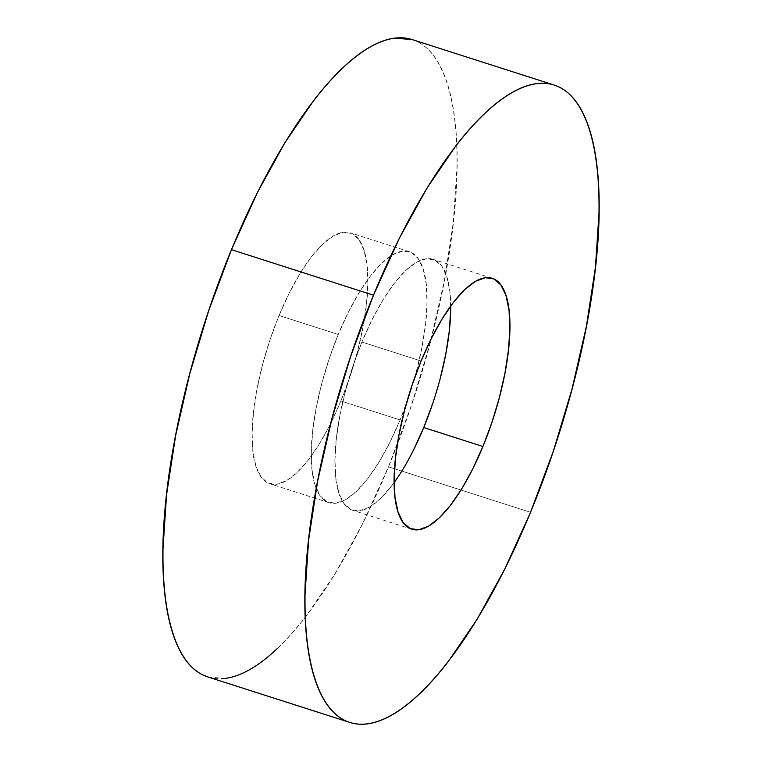 <?xml version="1.0" encoding="UTF-8"?>
<svg xmlns="http://www.w3.org/2000/svg" width="762" height="762" viewBox="0 0 762 762"><rect width="100%" height="100%" fill="white"/><g stroke="black" fill="none" stroke-linecap="round" stroke-linejoin="round"><path stroke-width="0.57" stroke-dasharray="3.81 2.86" d="M277.616 648.243C287.036 639.28 296.57 628.555 306.219 616.048L334.966 573.948L362.75 523.551L388.506 466.811L530.543 512.312L388.506 466.811A334.661 111.081 107.8 0 0 412.09 39.538M400.079 419.948A131.759 43.729 -72.2 0 1 328.965 502.682A131.759 43.729 -72.2 0 1 338.252 334.47L279.063 315.506A131.759 43.729 107.8 0 0 269.786 483.727A131.759 43.729 107.8 0 0 340.9 400.983L400.079 419.948L340.9 400.983A131.759 43.729 107.8 0 0 350.187 232.772A131.759 43.729 107.8 0 0 279.063 315.506L338.252 334.47A131.759 43.729 -72.2 0 1 409.365 251.736A131.759 43.729 -72.2 0 1 400.079 419.948L409.032 395.964L416.452 371.256L422.053 346.786L425.625 323.479L427.025 302.238L426.206 283.874L423.186 269.1L418.1 258.48L411.128 252.432L402.546 251.165L392.678 254.746L381.905 263.033L370.646 275.711L359.331 292.284L348.386 312.125L338.252 334.47L329.298 358.454L321.878 383.153L316.268 407.632L312.706 430.94L311.296 452.18L312.125 470.535L315.135 485.308L320.231 495.929L327.203 501.987L335.785 503.253L345.653 499.672L356.425 491.376L367.684 478.707L379 462.124L389.934 442.284L400.079 419.948M413.614 449.875L402.669 469.716L391.354 486.289L380.095 498.967L369.322 507.254L359.454 510.835L350.872 509.568L343.9 503.52L338.814 492.9L335.794 478.126L334.975 459.762L336.375 438.521L339.947 415.214L345.548 390.744L352.968 366.036L361.921 342.052L421.1 361.017L361.921 342.052A131.759 43.729 107.8 0 0 352.635 510.264A131.759 43.729 107.8 0 0 394.144 482.565M450.713 305.981A131.759 43.729 107.8 0 0 433.035 259.318A131.759 43.729 107.8 0 0 361.921 342.052L372.066 319.716L383 299.876L394.316 283.293L405.575 270.624L416.347 262.328L426.215 258.747L434.797 260.013L441.769 266.071L446.865 276.692L449.875 291.465L450.704 309.82M440.122 378.847L432.702 403.546M208.245 677.075L225.2 678.399M207.874 676.951A334.661 111.081 107.8 0 0 388.506 466.811L411.251 405.889L430.092 343.138L444.332 280.978L453.4 221.78L456.952 167.821C457.2 150.895 456.505 135.35 454.866 121.187C453.228 107.023 450.675 94.517 447.208 83.658C443.741 72.809 439.436 63.818 434.273 56.693C429.12 49.559 423.215 44.434 416.566 41.3L412.423 39.643M340.9 400.983L330.756 423.329L319.821 443.17L308.505 459.743L297.237 472.421L286.474 480.708L276.606 484.289L268.024 483.032L261.052 476.974L255.956 466.354L252.946 451.58L252.117 433.216L253.517 411.975L257.089 388.668L262.69 364.198L270.11 339.49L279.063 315.506L289.208 293.17L300.142 273.329L311.468 256.756L322.726 244.078L333.499 235.791L343.357 232.21L351.949 233.467L358.921 239.525L364.007 250.146L367.027 264.919L367.846 283.273L366.446 304.514L362.874 327.822L357.273 352.301L349.853 377L340.9 400.983M328.965 502.682L269.786 483.727M411.813 529.228L352.635 510.264M492.214 278.273L433.035 259.318M409.365 251.736L350.187 232.772"/><path stroke-width="1.14" d="M554.126 85.049L412.09 39.538A334.661 111.081 107.8 0 0 231.458 249.688L373.494 295.189A334.661 111.081 -72.2 0 1 554.126 85.049A334.661 111.081 -72.2 0 1 530.543 512.312A334.661 111.081 -72.2 0 1 349.91 722.462A334.661 111.081 -72.2 0 1 373.494 295.189L231.458 249.688L208.721 310.61L189.871 373.351L175.641 435.521L166.564 494.719L163.011 548.669C162.763 565.604 163.459 581.149 165.097 595.312C166.745 609.467 169.297 621.982 172.755 632.831C176.222 643.69 180.537 652.682 185.69 659.806C190.843 666.931 196.748 672.065 203.397 675.189L208.245 677.075M482.937 446.494A131.759 43.729 -72.2 0 1 411.813 529.228A131.759 43.729 -72.2 0 1 421.1 361.017A131.759 43.729 -72.2 0 1 492.214 278.273A131.759 43.729 -72.2 0 1 482.937 446.494L423.748 427.53L482.937 446.494L491.89 422.51L499.31 397.802L504.911 373.332L508.483 350.025L509.883 328.784L509.054 310.42L506.044 295.646L500.948 285.026L493.976 278.968L485.394 277.711L475.526 281.292L464.763 289.579L453.495 302.257L442.179 318.83L431.244 338.671L421.1 361.017L412.147 385L404.727 409.699L399.126 434.178L395.554 457.486L394.154 478.727L394.973 497.081L397.993 511.854L403.079 522.475L410.051 528.533L418.643 529.79L428.501 526.209L439.274 517.922L450.533 505.244L461.858 488.671L472.792 468.83L482.937 446.494M394.144 482.565A131.759 43.729 107.8 0 0 423.748 427.53L413.614 449.875M450.704 309.82L449.294 331.06L445.732 354.368L440.122 378.847M432.702 403.546L423.748 427.53A131.759 43.729 107.8 0 0 450.713 305.981M225.2 678.399C233.086 677.399 241.44 674.37 250.26 669.293C259.08 664.226 268.205 657.206 277.616 648.243M412.423 39.643L394.764 38.1C386.877 39.091 378.523 42.129 369.703 47.196C360.883 52.273 351.758 59.293 342.348 68.247C332.927 77.21 323.393 87.944 313.744 100.451L284.998 142.551L257.213 192.948L231.458 249.688A334.661 111.081 107.8 0 0 207.874 676.951L349.91 722.462M530.543 512.312L504.787 569.052L477.002 619.449L448.256 661.549C438.607 674.056 429.073 684.79 419.652 693.753C410.242 702.707 401.117 709.727 392.297 714.804C383.477 719.871 375.123 722.909 367.236 723.9C359.35 724.891 352.082 723.824 345.434 720.7C338.785 717.566 332.88 712.441 327.727 705.307C322.564 698.183 318.259 689.191 314.792 678.342C311.325 667.483 308.772 654.977 307.134 640.813C305.495 626.65 304.8 611.105 305.048 594.179L308.6 540.22L317.668 481.022L331.908 418.862L350.749 356.111L373.494 295.189L399.25 238.449L427.034 188.052L455.781 145.952C465.43 133.445 474.964 122.72 484.384 113.757C493.795 104.794 502.92 97.774 511.74 92.707C520.56 87.63 528.914 84.601 536.8 83.601C544.687 82.61 551.955 83.677 558.603 86.811C565.252 89.935 571.157 95.069 576.31 102.194C581.463 109.318 585.778 118.31 589.245 129.169C592.703 140.018 595.255 152.533 596.903 166.688C598.541 180.851 599.237 196.396 598.989 213.331L595.436 267.281L586.359 326.479L572.129 388.649L553.279 451.39L530.543 512.312"/></g></svg>
